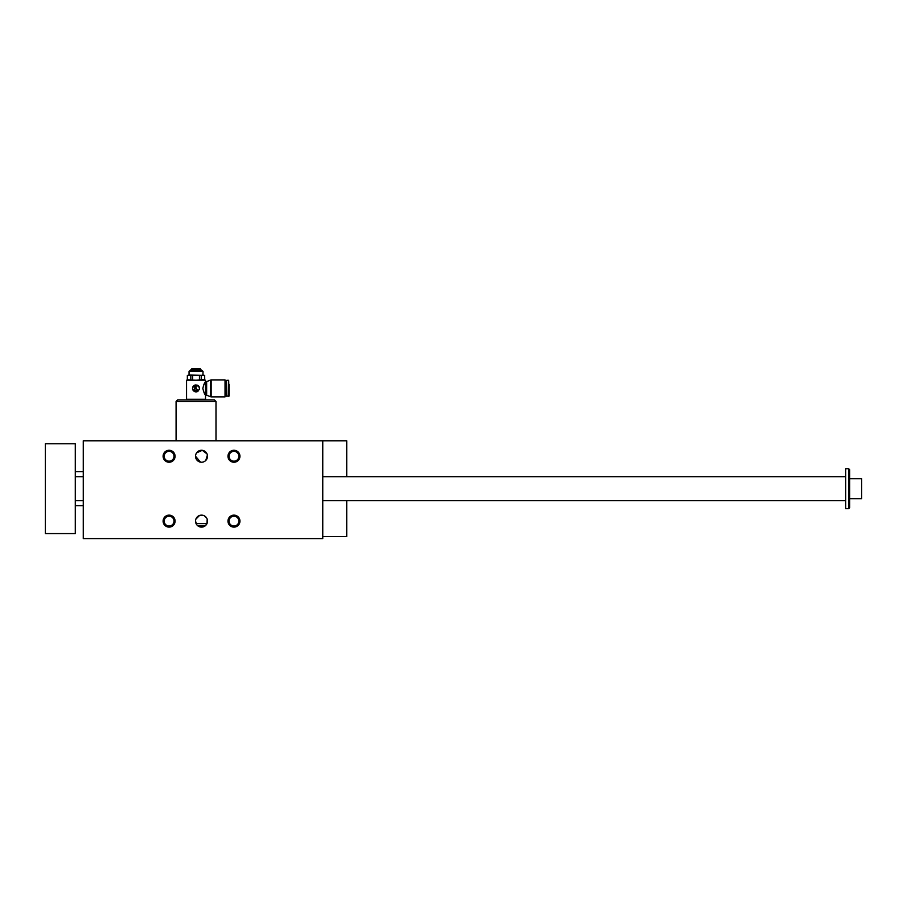 <?xml version="1.0" encoding="UTF-8"?>
<svg xmlns="http://www.w3.org/2000/svg" width="907" height="907" viewBox="0 0 907 907"><rect width="100%" height="100%" fill="white"/><g stroke="black" fill="none" stroke-linecap="round" stroke-linejoin="round"><path stroke-width="1.36" d="M195.345 391.824A3.492 3.492 0 0 0 196.717 391.824M197.386 391.62A3.492 3.492 0 0 0 197.987 391.291M199.257 389.738A3.492 3.492 0 0 0 199.529 388.4M199.461 387.708A3.492 3.492 0 0 0 197.375 385.169M195.345 384.976A3.492 3.492 0 0 0 194.688 385.169M194.087 385.498A3.492 3.492 0 0 0 192.613 387.708M192.545 388.4A3.492 3.492 0 0 0 193.565 390.86M194.098 391.302A3.492 3.492 0 0 0 194.699 391.62M194.642 389.398A1.202 1.202 0 0 0 195.833 390.588L197.431 390.191L196.241 388.196L194.642 389.398M187.42 379.806L187.352 375.43L187.352 379.806L196.037 380.214L201.241 379.806L201.241 375.43L202.953 375.022L204.653 375.43L204.721 379.806L204.653 375.43M201.241 379.806L204.653 379.806M202.953 375.022L203.021 371.428L189.053 371.428L189.053 375.022L204.721 375.43M192.624 379.806L192.624 375.43L201.241 375.43M203.021 371.428L202.023 370.43L190.051 370.43L189.053 371.428M199.449 379.806L199.449 375.43M204.914 399.874L205.515 399.273L186.559 399.273L186.559 380.214L205.515 380.214L205.424 381.915M196.037 391.892C200.538 389.557 200.538 387.232 196.037 384.908C191.524 387.232 191.524 389.557 196.037 391.892M202.828 388.4C203.837 384.375 204.733 382.176 205.515 381.779L205.515 395.01C204.733 394.613 203.837 392.414 202.828 388.4M205.22 382.221L204.755 382.924M204.29 383.706L203.916 384.409M204.268 393.048L204.733 393.831M204.767 393.876L205.231 394.602M205.98 395.01L206.637 395.191L206.637 381.598L205.98 381.779M191.683 368.877L200.39 368.877L191.683 368.877L190.345 370.43M200.39 368.877L200.935 369.773L191.139 369.773M322.767 440.791L83.274 440.791L83.274 538.588L322.767 538.588L322.767 440.791L346.723 440.791L346.723 476.708M346.723 500.664L346.723 536.593L322.767 536.593M195.663 455.053L196.014 453.897M196.604 452.842L202.295 450.314L207.034 453.919M207.386 455.042L205.776 460.473M204.914 461.187L203.939 461.731M202.862 462.094L201.728 462.241M200.56 462.162L195.538 456.255A5.986 5.986 0 0 1 204.517 451.074A5.986 5.986 0 0 1 204.517 461.436A5.986 5.986 0 0 1 195.538 456.255M196.717 524.688L195.538 521.117A5.986 5.986 0 0 0 204.517 526.309A5.986 5.986 0 0 0 204.517 515.936A5.986 5.986 0 0 0 195.538 521.117M207.181 519.167L206.966 523.611L205.481 525.607L197.567 525.607M195.561 520.629L195.674 519.87M195.878 519.133L199.54 515.471M200.266 515.267L203.168 515.357M204.483 515.913L206.547 517.852M169.087 451.346A4.909 4.909 0 0 0 164.19 456.255A4.909 4.909 0 0 0 169.087 461.164A4.909 4.909 0 0 0 173.997 456.255A4.909 4.909 0 0 0 169.087 451.346M203.916 526.604L199.132 526.604M163.101 456.255A5.986 5.986 0 0 1 172.081 451.074A5.986 5.986 0 0 1 172.081 461.436A5.986 5.986 0 0 1 163.101 456.255M233.961 451.346A4.909 4.909 0 0 0 229.052 456.255A4.909 4.909 0 0 0 233.961 461.164A4.909 4.909 0 0 0 238.87 456.255A4.909 4.909 0 0 0 233.961 451.346M227.974 456.255A5.986 5.986 0 0 1 236.954 451.074A5.986 5.986 0 0 1 236.954 461.436A5.986 5.986 0 0 1 227.974 456.255M169.087 516.208A4.909 4.909 0 0 1 173.997 521.117A4.909 4.909 0 0 1 169.087 526.026A4.909 4.909 0 0 1 164.19 521.117A4.909 4.909 0 0 1 169.087 516.208M163.101 521.117A5.986 5.986 0 0 0 172.081 526.309A5.986 5.986 0 0 0 172.081 515.936A5.986 5.986 0 0 0 163.101 521.117M233.961 516.208A4.909 4.909 0 0 1 238.87 521.117A4.909 4.909 0 0 1 233.961 526.026A4.909 4.909 0 0 1 229.052 521.117A4.909 4.909 0 0 1 233.961 516.208M227.974 521.117A5.986 5.986 0 0 0 236.954 526.309A5.986 5.986 0 0 0 236.954 515.936A5.986 5.986 0 0 0 227.974 521.117M206.966 523.611L196.082 523.611M176.083 401.472L177.67 399.874L214.403 399.874L215.991 401.472L176.083 401.472L176.083 440.791M225.038 388.4L225.038 379.908L211.15 379.908L211.15 396.881L225.038 396.881L225.038 388.4M187.352 375.43L192.624 375.43M187.42 375.43L189.121 375.022M190.833 379.806L190.833 375.43M206.637 395.191L210.481 396.699L210.481 380.09L211.15 379.908M226.875 396.484L226.478 380.713L226.478 396.076L229.063 396.076L229.063 384.409M229.063 396.076L228.666 380.316L228.666 396.484M195.039 386.201L194.642 387.198L196.241 386.45L195.039 386.201M196.241 387.006L194.642 388.4L196.241 387.006M848.68 468.726L849.678 469.724L849.678 507.648L848.68 508.646L848.68 468.726L845.687 468.726L845.687 508.646L848.68 508.646M75.292 533.588L75.292 443.784L45.35 443.784L45.35 533.588L75.292 533.588M849.678 498.669L861.65 498.669L861.65 478.703L849.678 478.703M205.515 399.273L205.515 395.01M200.935 369.773L201.728 370.43M215.991 440.791L215.991 401.472M187.159 399.874L186.559 399.273M204.018 380.214L204.721 379.806M188.055 380.214L187.352 379.806M206.637 381.598L210.481 380.09M210.481 396.699L211.15 396.881M225.038 393.581L226.478 393.581M225.038 383.208L226.478 383.208M226.875 380.316L228.666 380.316M75.292 505.653L83.274 505.653M75.292 471.719L83.274 471.719M75.292 500.664L83.274 500.664M322.767 500.664L845.687 500.664M75.292 476.708L83.274 476.708M322.767 476.708L845.687 476.708"/></g></svg>
